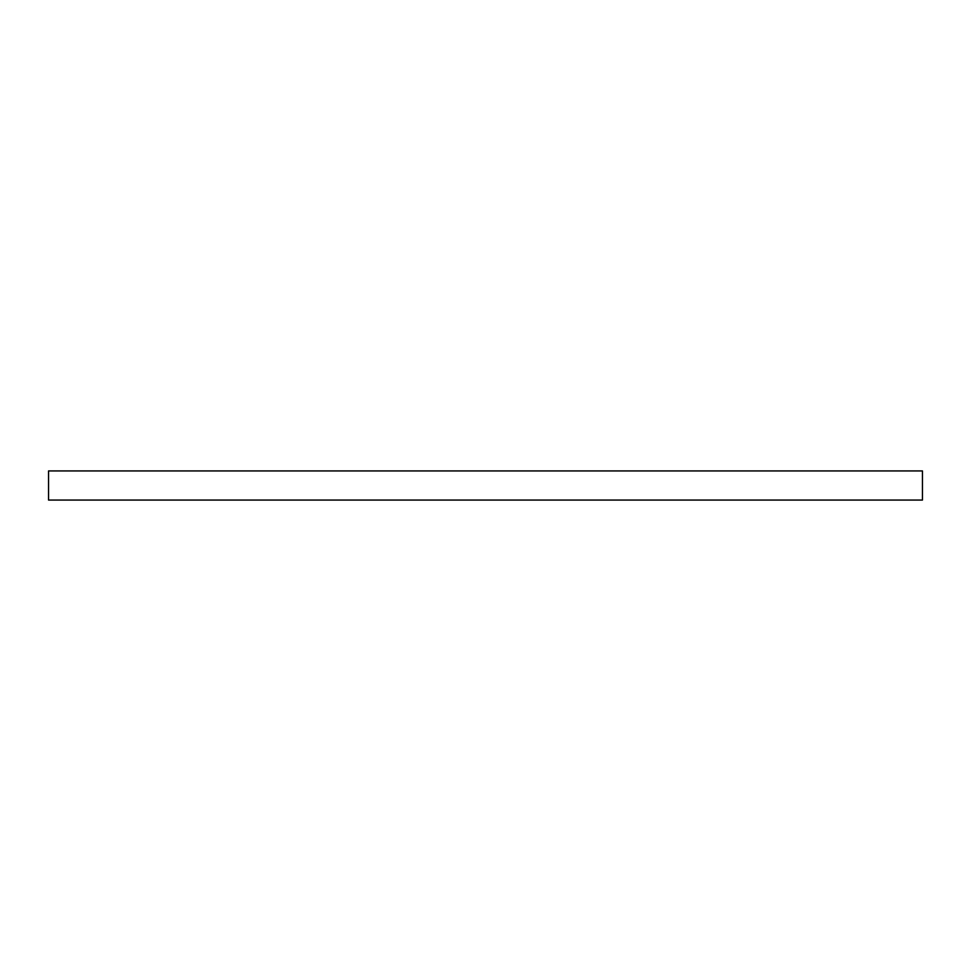 <?xml version="1.0" encoding="UTF-8"?>
<svg xmlns="http://www.w3.org/2000/svg" width="971" height="971" viewBox="0 0 971 971"><rect width="100%" height="100%" fill="white"/><g stroke="black" fill="none" stroke-linecap="round" stroke-linejoin="round"><path stroke-width="1.46" d="M922.45 500.065L48.55 500.065L48.55 470.935L922.45 470.935L922.45 500.065"/></g></svg>
